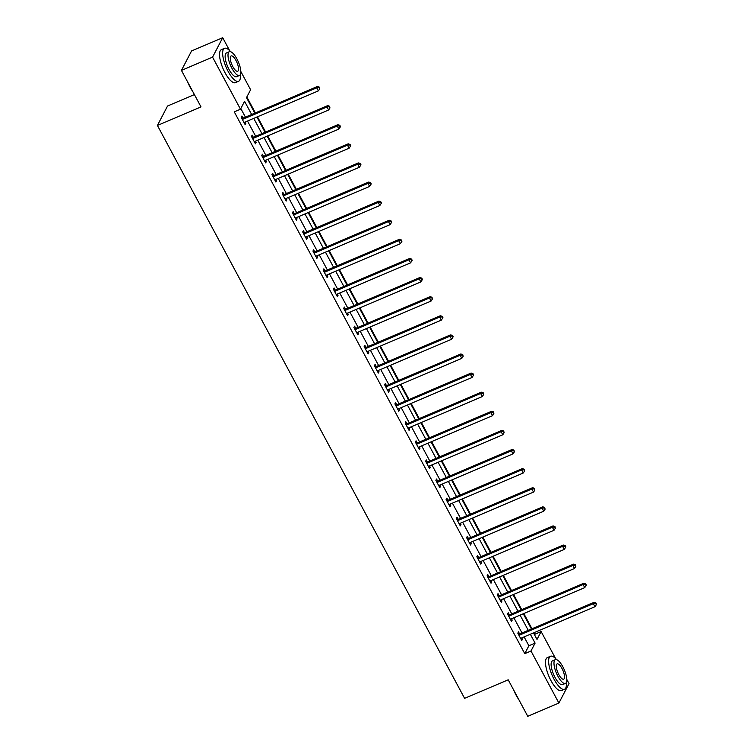 <?xml version="1.0" encoding="UTF-8"?>
<svg xmlns="http://www.w3.org/2000/svg" width="754" height="754" viewBox="0 0 754 754"><rect width="100%" height="100%" fill="white"/><g stroke="black" fill="none" stroke-linecap="round" stroke-linejoin="round"><path stroke-width="1.13" d="M194.4 94.58L167.548 106.012L157.416 125.447L464.605 698.364L508.196 679.806L527.762 716.3L558.893 703.048L530.986 650.994L535.095 643.115L530.335 634.246M157.416 125.447L200.998 106.889L181.431 70.395L191.563 50.952L222.703 37.7L229.65 50.65M240.809 71.47L250.611 89.754L246.501 97.634L254.824 113.157M534.558 634.859L534.897 634.208L534.068 632.653M531.975 628.761L523.823 613.549M521.73 609.656L513.578 594.444M511.485 590.552L503.333 575.34M501.24 571.447L493.088 556.235M491.005 552.343L482.843 537.131M480.76 533.238L472.598 518.026M470.515 514.134L462.353 498.922M460.27 495.029L452.108 479.817M450.025 475.915L441.863 460.713M439.78 456.811L431.627 441.599M429.535 437.706L421.382 422.494M419.29 418.602L411.137 403.39M409.045 399.497L400.892 384.286M398.8 380.393L390.647 365.181M388.555 361.289L380.402 346.077M378.31 342.184L370.157 326.972M368.075 323.08L359.912 307.868M357.83 303.975L349.668 288.763M347.585 284.871L339.423 269.659M337.34 265.766L329.178 250.554M327.095 246.652L318.942 231.45M316.85 227.548L308.697 212.336M306.605 208.443L298.452 193.231M296.36 189.339L288.207 174.127M286.115 170.234L277.962 155.022M275.87 151.13L267.717 135.918M265.625 132.025L257.472 116.813M255.389 112.921L246.841 96.983M534.897 634.208L541.127 631.55L555.623 658.591M566.782 679.411L569.034 683.605L558.893 703.048M251.657 114.504L244.579 101.309L240.479 109.189L234.249 111.837L524.765 653.643L528.874 645.763L524.115 636.894M522.022 633.002L513.87 617.79M511.777 613.897L503.625 598.685M501.542 594.793L493.38 579.581M491.297 575.679L483.135 560.476M481.052 556.575L472.89 541.363M470.807 537.47L462.645 522.258M460.562 518.366L452.4 503.154M450.317 499.261L442.164 484.049M440.072 480.157L431.919 464.945M429.827 461.052L421.674 445.84M419.582 441.948L411.43 426.736M409.337 422.843L401.185 407.631M399.092 403.739L390.94 388.527M388.847 384.634L380.695 369.422M378.612 365.53L370.45 350.318M368.367 346.416L360.205 331.213M358.122 327.311L349.96 312.099M347.877 308.207L339.715 292.995M337.632 289.102L329.479 273.891M327.387 269.998L319.234 254.786M317.142 250.893L308.989 235.682M306.897 231.789L298.744 216.577M296.652 212.685L288.499 197.473M286.407 193.58L278.254 178.368M276.162 174.476L268.009 159.264M265.926 155.371L257.764 140.159M255.681 136.267L247.519 121.055M245.436 117.153L240.809 108.538M242.977 118.01L241.911 116.022L241.223 117.341L245.163 124.683L245.851 123.373L245.144 122.063M253.212 137.115L252.156 135.126L251.468 136.446L255.408 143.788L256.096 142.478L255.389 141.168M263.457 156.219L262.401 154.24L261.713 155.55L265.653 162.902L266.341 161.582L265.634 160.272M273.702 175.324L272.646 173.345L271.958 174.655L275.898 182.006L276.586 180.687L275.879 179.377M283.947 194.428L282.882 192.449L282.203 193.759L286.143 201.111L286.822 199.791L286.124 198.481M294.192 213.533L293.127 211.554L292.448 212.864L296.388 220.215L297.067 218.896L296.369 217.586M304.437 232.637L303.372 230.658L302.693 231.968L306.633 239.32L307.312 238.01L306.614 236.69M314.682 251.742L313.617 249.762L312.938 251.073L316.878 258.424L317.557 257.114L316.859 255.794M324.927 270.846L323.862 268.867L323.174 270.177L327.113 277.529L327.802 276.218L327.104 274.908M335.172 289.951L334.107 287.971L333.419 289.282L337.358 296.633L338.046 295.323L337.34 294.013M345.417 309.065L344.352 307.076L343.664 308.395L347.603 315.738L348.291 314.427L347.585 313.117M355.662 328.169L354.597 326.18L353.909 327.5L357.848 334.842L358.536 333.532L357.83 332.222M365.907 347.274L364.842 345.285L364.154 346.604L368.093 353.946L368.781 352.636L368.075 351.326M376.142 366.378L375.087 364.389L374.399 365.709L378.338 373.051L379.026 371.741L378.32 370.431M386.387 385.483L385.332 383.503L384.644 384.813L388.583 392.165L389.271 390.845L388.564 389.535M396.632 404.587L395.567 402.608L394.889 403.918L398.828 411.269L399.516 409.95L398.809 408.64M406.877 423.691L405.812 421.712L405.134 423.022L409.073 430.374L409.752 429.054L409.054 427.744M417.122 442.796L416.057 440.817L415.379 442.127L419.318 449.478L419.997 448.159L419.299 446.849M427.367 461.9L426.302 459.921L425.624 461.231L429.563 468.583L430.242 467.273L429.544 465.953M437.612 481.005L436.547 479.026L435.859 480.336L439.808 487.687L440.487 486.377L439.789 485.058M447.857 500.109L446.792 498.13L446.104 499.44L450.044 506.792L450.732 505.482L450.025 504.172M458.102 519.214L457.037 517.235L456.349 518.545L460.289 525.896L460.977 524.586L460.27 523.276M468.347 538.328L467.282 536.339L466.594 537.659L470.534 545.001L471.222 543.691L470.515 542.38M478.592 557.432L477.527 555.444L476.839 556.763L480.779 564.105L481.467 562.795L480.76 561.485M488.828 576.537L487.772 574.548L487.084 575.867L491.024 583.21L491.712 581.899L491.005 580.589M499.073 595.641L498.017 593.652L497.329 594.972L501.269 602.314L501.957 601.004L501.25 599.694M509.318 614.746L508.262 612.766L507.574 614.076L511.514 621.428L512.202 620.108L511.495 618.798M519.563 633.85L518.498 631.871L517.819 633.181L521.759 640.532L522.437 639.213L521.74 637.903M181.431 70.395L212.562 57.144L222.703 37.7M524.765 653.643L530.986 650.994M240.479 109.189L212.562 57.144M528.252 630.344L520.1 615.132M518.007 611.24L509.855 596.028M507.762 592.135L499.61 576.923M497.517 573.031L489.365 557.819M487.272 553.926L479.12 538.714M477.028 534.822L468.875 519.61M466.792 515.717L458.63 500.505M456.547 496.613L448.385 481.401M446.302 477.508L438.14 462.296M436.057 458.404L427.895 443.192M425.812 439.299L417.65 424.087M415.567 420.195L407.414 404.983M405.322 401.081L397.169 385.869M395.077 381.976L386.925 366.764M384.832 362.872L376.68 347.66M374.587 343.767L366.435 328.555M364.342 324.663L356.19 309.451M354.097 305.558L345.945 290.347M343.862 286.454L335.7 271.242M333.617 267.35L325.455 252.138M323.372 248.245L315.21 233.033M313.127 229.141L304.965 213.929M302.882 210.036L294.729 194.824M292.637 190.932L284.484 175.72M282.392 171.818L274.239 156.606M272.147 152.713L263.994 137.501M261.902 133.609L253.749 118.397M533.502 632.898L537.018 639.439L541.127 631.55M256.916 117.049L265.069 132.261M267.161 136.154L275.314 151.365M277.406 155.258L285.559 170.47M287.651 174.372L295.804 189.574M297.887 193.476L306.049 208.688M308.132 212.581L316.294 227.793M318.377 231.685L326.539 246.897M328.621 250.79L336.784 266.002M338.866 269.894L347.029 285.106M349.111 288.999L357.264 304.211M359.356 308.103L367.509 323.315M369.601 327.208L377.754 342.42M379.846 346.312L387.999 361.524M390.091 365.417L398.244 380.629M400.336 384.521L408.489 399.733M410.572 403.635L418.734 418.838M420.817 422.74L428.979 437.951M431.062 441.844L439.224 457.056M441.307 460.948L449.469 476.16M451.552 480.053L459.714 495.265M461.797 499.157L469.949 514.369M472.042 518.262L480.194 533.474M482.287 537.366L490.439 552.578M492.532 556.471L500.684 571.683M502.777 575.575L510.929 590.787M513.022 594.68L521.174 609.892M523.267 613.784L531.419 628.996M528.874 645.763L535.095 643.115M244.72 123.854L245.851 123.373M254.965 142.958L256.096 142.478M265.21 162.063L266.341 161.582M275.455 181.167L276.586 180.687M285.7 200.272L286.822 199.791M295.936 219.386L297.067 218.896M306.181 238.49L307.312 238.01M316.426 257.595L317.557 257.114M326.671 276.699L327.802 276.218M336.915 295.804L338.046 295.323M347.16 314.908L348.291 314.427M357.405 334.013L358.536 333.532M367.65 353.117L368.781 352.636M377.895 372.222L379.026 371.741M388.14 391.326L389.271 390.845M398.385 410.43L399.516 409.95M408.621 429.535L409.752 429.054M418.866 448.649L419.997 448.159M429.111 467.753L430.242 467.273M439.356 486.858L440.487 486.377M449.601 505.962L450.732 505.482M459.846 525.067L460.977 524.586M470.091 544.171L471.222 543.691M480.336 563.276L481.467 562.795M490.581 582.38L491.712 581.899M500.826 601.485L501.957 601.004M511.071 620.589L512.202 620.108M521.306 639.694L522.437 639.213M242.288 119.32L242.505 119.311A1.433 1.31 -152.5 0 0 243.024 119.207L316.746 87.813L318.386 90.876L244.664 122.271A1.433 1.31 -152.5 0 0 244.249 122.553L244.098 122.704M241.6 118.039L243.193 118.001A1.433 1.31 -152.5 0 0 243.702 117.897L317.434 86.503L316.746 87.813L319.065 87.653L319.715 88.878L319.338 87.125L319.065 87.653M319.338 87.125L317.434 86.503M318.386 90.876L319.715 88.878M192.826 91.649A17.502 5.787 -113.1 0 1 190.225 87.398A17.502 5.787 -113.1 0 1 187.935 82.525M189.754 85.909A17.926 5.928 66.9 0 0 190.517 87.389A17.926 5.928 66.9 0 0 191.309 88.821M230.62 51.706A17.926 5.928 66.9 0 0 224.522 48.313A17.926 5.928 66.9 0 0 228.123 71.376A17.926 5.928 66.9 0 0 238.575 81.309A17.926 5.928 66.9 0 0 240.347 74.561M224.522 48.313L221.412 49.641A17.926 5.928 66.9 0 0 225.012 72.704A17.926 5.928 66.9 0 0 235.455 82.629L238.575 81.309M239.47 75.466L236.605 76.691A12.912 4.27 -113.1 0 1 229.084 69.538A12.912 4.27 -113.1 0 1 226.492 52.931L229.357 51.715A12.912 4.27 66.9 0 0 231.949 68.322A12.912 4.27 66.9 0 0 239.47 75.466A12.912 4.27 66.9 0 0 236.879 58.859A12.912 4.27 66.9 0 0 229.357 51.715M232.826 66.635A8.322 2.752 66.9 0 0 237.67 71.244A8.322 2.752 66.9 0 0 236.002 60.546A8.322 2.752 66.9 0 0 231.158 55.937A8.322 2.752 66.9 0 0 232.826 66.635M518.809 699.589A17.502 5.787 -113.1 0 1 516.198 695.329A17.502 5.787 -113.1 0 1 513.908 690.466M515.727 693.84A17.926 5.928 66.9 0 0 516.49 695.329A17.926 5.928 66.9 0 0 517.291 696.762M556.593 659.646A17.926 5.928 66.9 0 0 550.495 656.253A17.926 5.928 66.9 0 0 554.096 679.316A17.926 5.928 66.9 0 0 564.548 689.25A17.926 5.928 66.9 0 0 566.32 682.502M550.495 656.253L547.385 657.582A17.926 5.928 66.9 0 0 550.986 680.645A17.926 5.928 66.9 0 0 561.428 690.57L564.548 689.25M565.443 683.407L562.578 684.623A12.912 4.27 -113.1 0 1 555.057 677.478A12.912 4.27 -113.1 0 1 552.465 660.872L555.33 659.656A12.912 4.27 66.9 0 0 557.922 676.263A12.912 4.27 66.9 0 0 565.443 683.407A12.912 4.27 66.9 0 0 562.852 666.8A12.912 4.27 66.9 0 0 555.33 659.656M558.799 674.576A8.322 2.752 66.9 0 0 563.643 679.184A8.322 2.752 66.9 0 0 561.975 668.487A8.322 2.752 66.9 0 0 557.131 663.878A8.322 2.752 66.9 0 0 558.799 674.576M252.533 138.425L252.75 138.425A1.433 1.31 -152.5 0 0 253.269 138.312L326.991 106.917L328.631 109.98L254.909 141.375A1.433 1.31 -152.5 0 0 254.494 141.658L254.343 141.809M251.845 137.143L253.438 137.105A1.433 1.31 -152.5 0 0 253.947 137.002L327.67 105.607L326.991 106.917L329.309 106.757L329.96 107.982L329.583 106.229L329.309 106.757M329.583 106.229L327.67 105.607M328.631 109.98L329.96 107.982M262.778 157.529L262.995 157.529A1.433 1.31 -152.5 0 0 263.514 157.416L337.236 126.022L338.876 129.085L265.154 160.479A1.433 1.31 -152.5 0 0 264.739 160.762L264.588 160.913M262.09 156.248L263.683 156.21A1.433 1.31 -152.5 0 0 264.192 156.106L337.915 124.712L337.236 126.022L339.554 125.861L340.205 127.087L340.478 126.559L339.828 125.334L339.554 125.861M339.828 125.334L337.915 124.712M338.876 129.085L340.205 127.087M273.023 176.634L273.24 176.634A1.433 1.31 -152.5 0 0 273.759 176.521L347.481 145.136L349.121 148.189L275.399 179.584A1.433 1.31 -152.5 0 0 274.974 179.867L274.833 180.018M272.335 175.362L273.928 175.314A1.433 1.31 -152.5 0 0 274.437 175.211L348.159 143.816L347.481 145.136L349.79 144.966L350.45 146.191L350.723 145.663L350.063 144.438L349.79 144.966M350.063 144.438L348.159 143.816M349.121 148.189L350.45 146.191M283.268 195.738L283.485 195.738A1.433 1.31 -152.5 0 0 283.994 195.625L357.726 164.24L359.366 167.294L285.643 198.688A1.433 1.31 -152.5 0 0 285.219 198.971L285.078 199.122M282.58 194.466L284.173 194.419A1.433 1.31 -152.5 0 0 284.682 194.315L358.404 162.921L357.726 164.24L360.035 164.07L360.695 165.296L360.968 164.768L360.308 163.543L360.035 164.07M360.308 163.543L358.404 162.921M359.366 167.294L360.695 165.296M293.504 214.843L293.73 214.843A1.433 1.31 -152.5 0 0 294.239 214.73L367.961 183.345L369.611 186.408L295.888 217.793A1.433 1.31 -152.5 0 0 295.464 218.085L295.323 218.226M292.825 213.571L294.418 213.533A1.433 1.31 -152.5 0 0 294.927 213.42L368.649 182.025L367.961 183.345L370.28 183.175L370.94 184.4L371.213 183.872L370.553 182.647L370.28 183.175M370.553 182.647L368.649 182.025M369.611 186.408L370.94 184.4M303.749 233.957L303.975 233.947A1.433 1.31 -152.5 0 0 304.484 233.834L378.206 202.449L379.856 205.512L306.124 236.897A1.433 1.31 -152.5 0 0 305.709 237.19L305.568 237.34M303.07 232.675L304.663 232.637A1.433 1.31 -152.5 0 0 305.172 232.524L378.894 201.13L378.206 202.449L380.525 202.279L381.185 203.505L381.458 202.986L380.798 201.761L380.525 202.279M380.798 201.761L378.894 201.13M379.856 205.512L381.185 203.505M313.994 253.061L314.22 253.052A1.433 1.31 -152.5 0 0 314.729 252.939L388.451 221.553L390.091 224.617L316.369 256.002A1.433 1.31 -152.5 0 0 315.954 256.294L315.813 256.445M313.315 251.779L314.899 251.742A1.433 1.31 -152.5 0 0 315.417 251.629L389.139 220.243L388.451 221.553L390.77 221.384L391.43 222.609L391.703 222.091L391.043 220.865L390.77 221.384M391.043 220.865L389.139 220.243M390.091 224.617L391.43 222.609M324.239 272.166L324.465 272.156A1.433 1.31 -152.5 0 0 324.974 272.053L398.696 240.658L400.336 243.721L326.614 275.106A1.433 1.31 -152.5 0 0 326.199 275.399L326.058 275.549M323.551 270.884L325.144 270.846A1.433 1.31 -152.5 0 0 325.662 270.733L399.384 239.348L398.696 240.658L401.015 240.488L401.675 241.714L401.948 241.195L401.288 239.97L401.015 240.488M401.288 239.97L399.384 239.348M400.336 243.721L401.675 241.714M334.484 291.27L334.71 291.261A1.433 1.31 -152.5 0 0 335.219 291.157L408.941 259.762L410.581 262.826L336.859 294.211A1.433 1.31 -152.5 0 0 336.444 294.503L336.303 294.654M333.796 289.988L335.389 289.951A1.433 1.31 -152.5 0 0 335.907 289.838L409.629 258.452L408.941 259.762L411.26 259.602L411.92 260.827L412.193 260.3L411.533 259.074L411.26 259.602M411.533 259.074L409.629 258.452M410.581 262.826L411.92 260.827M344.729 310.375L344.955 310.365A1.433 1.31 -152.5 0 0 345.464 310.262L419.186 278.867L420.826 281.93L347.104 313.325A1.433 1.31 -152.5 0 0 346.689 313.607L346.548 313.758M344.041 309.093L345.634 309.055A1.433 1.31 -152.5 0 0 346.152 308.942L419.874 277.557L419.186 278.867L421.505 278.707L422.155 279.932L422.438 279.404L421.778 278.179L421.505 278.707M421.778 278.179L419.874 277.557M420.826 281.93L422.155 279.932M354.974 329.479L355.191 329.47A1.433 1.31 -152.5 0 0 355.709 329.366L429.431 297.971L431.071 301.034L357.349 332.429A1.433 1.31 -152.5 0 0 356.934 332.712L356.783 332.863M354.286 328.197L355.879 328.16A1.433 1.31 -152.5 0 0 356.388 328.047L430.119 296.661L429.431 297.971L431.75 297.811L432.4 299.036L432.023 297.283L431.75 297.811M432.023 297.283L430.119 296.661M431.071 301.034L432.4 299.036M365.219 348.584L365.436 348.574A1.433 1.31 -152.5 0 0 365.954 348.471L439.676 317.076L441.316 320.139L367.594 351.534A1.433 1.31 -152.5 0 0 367.179 351.816L367.028 351.967M364.531 347.302L366.124 347.264A1.433 1.31 -152.5 0 0 366.632 347.16L440.355 315.766L439.676 317.076L441.995 316.916L442.645 318.141L442.918 317.613L442.268 316.388L441.995 316.916M442.268 316.388L440.355 315.766M441.316 320.139L442.645 318.141M375.464 367.688L375.68 367.688A1.433 1.31 -152.5 0 0 376.199 367.575L449.921 336.18L451.561 339.243L377.839 370.638A1.433 1.31 -152.5 0 0 377.424 370.921L377.273 371.072M374.776 366.406L376.369 366.369A1.433 1.31 -152.5 0 0 376.877 366.265L450.6 334.87L449.921 336.18L452.24 336.02L452.89 337.245L453.163 336.718L452.513 335.492L452.24 336.02M452.513 335.492L450.6 334.87M451.561 339.243L452.89 337.245M385.709 386.793L385.925 386.793A1.433 1.31 -152.5 0 0 386.444 386.679L460.166 355.285L461.806 358.348L388.084 389.743A1.433 1.31 -152.5 0 0 387.66 390.025L387.518 390.176M385.021 385.511L386.613 385.473A1.433 1.31 -152.5 0 0 387.122 385.369L460.845 353.975L460.166 355.285L462.475 355.125L463.135 356.35L462.758 354.597L462.475 355.125M462.758 354.597L460.845 353.975M461.806 358.348L463.135 356.35M395.954 405.897L396.17 405.897A1.433 1.31 -152.5 0 0 396.679 405.784L470.411 374.399L472.051 377.452L398.329 408.847A1.433 1.31 -152.5 0 0 397.905 409.13L397.763 409.281M395.266 404.625L396.858 404.578A1.433 1.31 -152.5 0 0 397.367 404.474L471.09 373.079L470.411 374.399L472.72 374.229L473.38 375.454L473.653 374.927L472.994 373.701L472.72 374.229M472.994 373.701L471.09 373.079M472.051 377.452L473.38 375.454M406.199 425.002L406.415 425.002A1.433 1.31 -152.5 0 0 406.924 424.888L480.647 393.503L482.296 396.557L408.574 427.952A1.433 1.31 -152.5 0 0 408.15 428.234L408.008 428.385M405.511 423.729L407.103 423.682A1.433 1.31 -152.5 0 0 407.612 423.578L481.335 392.184L480.647 393.503L482.965 393.334L483.625 394.559L483.239 392.806L482.965 393.334M483.239 392.806L481.335 392.184M482.296 396.557L483.625 394.559M416.434 444.106L416.66 444.106A1.433 1.31 -152.5 0 0 417.169 443.993L490.892 412.608L492.541 415.671L418.809 447.056A1.433 1.31 -152.5 0 0 418.395 447.348L418.253 447.49M415.756 442.834L417.348 442.796A1.433 1.31 -152.5 0 0 417.857 442.683L491.58 411.288L490.892 412.608L493.21 412.438L493.87 413.663L493.484 411.91L493.21 412.438M493.484 411.91L491.58 411.288M492.541 415.671L493.87 413.663M426.679 463.22L426.905 463.21A1.433 1.31 -152.5 0 0 427.414 463.097L501.137 431.712L502.777 434.775L429.054 466.161A1.433 1.31 -152.5 0 0 428.64 466.453L428.498 466.603M426.001 461.938L427.584 461.9A1.433 1.31 -152.5 0 0 428.102 461.787L501.825 430.393L501.137 431.712L503.455 431.542L504.115 432.768L503.729 431.024L503.455 431.542M503.729 431.024L501.825 430.393M502.777 434.775L504.115 432.768M436.924 482.324L437.15 482.315A1.433 1.31 -152.5 0 0 437.659 482.202L511.382 450.817L513.022 453.88L439.299 485.265A1.433 1.31 -152.5 0 0 438.885 485.557L438.743 485.708M436.236 481.043L437.829 481.005A1.433 1.31 -152.5 0 0 438.347 480.892L512.07 449.507L511.382 450.817L513.7 450.647L514.36 451.872L513.974 450.129L513.7 450.647M513.974 450.129L512.07 449.507M513.022 453.88L514.36 451.872M447.169 501.429L447.395 501.419A1.433 1.31 -152.5 0 0 447.904 501.316L521.627 469.921L523.267 472.984L449.544 504.369A1.433 1.31 -152.5 0 0 449.13 504.662L448.988 504.812M446.481 500.147L448.074 500.109A1.433 1.31 -152.5 0 0 448.592 499.996L522.315 468.611L521.627 469.921L523.945 469.751L524.605 470.977L524.219 469.233L523.945 469.751M524.219 469.233L522.315 468.611M523.267 472.984L524.605 470.977M457.414 520.533L457.64 520.524A1.433 1.31 -152.5 0 0 458.149 520.42L531.872 489.026L533.512 492.089L459.789 523.474A1.433 1.31 -152.5 0 0 459.374 523.766L459.233 523.917M456.726 519.252L458.319 519.214A1.433 1.31 -152.5 0 0 458.837 519.101L532.56 487.715L531.872 489.026L534.19 488.865L534.85 490.091L534.463 488.338L534.19 488.865M534.463 488.338L532.56 487.715M533.512 492.089L534.85 490.091M467.659 539.638L467.876 539.628A1.433 1.31 -152.5 0 0 468.394 539.525L542.117 508.13L543.757 511.193L470.034 542.588A1.433 1.31 -152.5 0 0 469.619 542.871L469.469 543.021M466.971 538.356L468.564 538.318A1.433 1.31 -152.5 0 0 469.082 538.205L542.805 506.82L542.117 508.13L544.435 507.97L545.085 509.195L544.708 507.442L544.435 507.97M544.708 507.442L542.805 506.82M543.757 511.193L545.085 509.195M477.904 558.742L478.121 558.733A1.433 1.31 -152.5 0 0 478.639 558.629L552.362 527.235L554.001 530.298L480.279 561.692A1.433 1.31 -152.5 0 0 479.864 561.975L479.714 562.126M477.216 557.46L478.809 557.423A1.433 1.31 -152.5 0 0 479.318 557.31L553.04 525.924L552.362 527.235L554.68 527.074L555.33 528.3L554.953 526.546L554.68 527.074M554.953 526.546L553.04 525.924M554.001 530.298L555.33 528.3M488.149 577.847L488.366 577.837A1.433 1.31 -152.5 0 0 488.884 577.734L562.607 546.339L564.246 549.402L490.524 580.797A1.433 1.31 -152.5 0 0 490.109 581.08L489.959 581.23M487.461 576.565L489.054 576.527A1.433 1.31 -152.5 0 0 489.563 576.424L563.285 545.029L562.607 546.339L564.925 546.179L565.575 547.404L565.849 546.876L565.198 545.651L564.925 546.179M565.198 545.651L563.285 545.029M564.246 549.402L565.575 547.404M498.394 596.951L498.611 596.951A1.433 1.31 -152.5 0 0 499.129 596.838L572.851 565.443L574.491 568.507L500.769 599.901A1.433 1.31 -152.5 0 0 500.345 600.184L500.204 600.335M497.706 595.669L499.299 595.632A1.433 1.31 -152.5 0 0 499.808 595.528L573.53 564.133L572.851 565.443L575.161 565.283L575.82 566.508L575.443 564.755L575.161 565.283M575.443 564.755L573.53 564.133M574.491 568.507L575.82 566.508M508.639 616.056L508.856 616.056A1.433 1.31 -152.5 0 0 509.374 615.943L583.096 584.548L584.736 587.611L511.014 619.006A1.433 1.31 -152.5 0 0 510.59 619.288L510.449 619.439M507.951 614.774L509.544 614.736A1.433 1.31 -152.5 0 0 510.053 614.633L583.775 583.238L583.096 584.548L585.406 584.388L586.065 585.613L586.339 585.085L585.679 583.86L585.406 584.388M585.679 583.86L583.775 583.238M584.736 587.611L586.065 585.613M518.884 635.16L519.101 635.16A1.433 1.31 -152.5 0 0 519.61 635.047L593.332 603.662L594.981 606.716L521.259 638.11A1.433 1.31 -152.5 0 0 520.835 638.393L520.694 638.544M518.196 633.888L519.789 633.841A1.433 1.31 -152.5 0 0 520.298 633.737L594.02 602.342L593.332 603.662L595.651 603.492L596.31 604.717L596.584 604.19L595.924 602.964L595.651 603.492M595.924 602.964L594.02 602.342M594.981 606.716L596.31 604.717M242.505 119.311L243.193 118.001M243.024 119.207L243.702 117.897M252.75 138.425L253.438 137.105M253.269 138.312L253.947 137.002M262.995 157.529L263.683 156.21M263.514 157.416L264.192 156.106M273.24 176.634L273.928 175.314M273.759 176.521L274.437 175.211M283.485 195.738L284.173 194.419M283.994 195.625L284.682 194.315M293.73 214.843L294.418 213.533M294.239 214.73L294.927 213.42M303.975 233.947L304.663 232.637M304.484 233.834L305.172 232.524M314.22 253.052L314.899 251.742M314.729 252.939L315.417 251.629M324.465 272.156L325.144 270.846M324.974 272.053L325.662 270.733M334.71 291.261L335.389 289.951M335.219 291.157L335.907 289.838M344.955 310.365L345.634 309.055M345.464 310.262L346.152 308.942M355.191 329.47L355.879 328.16M355.709 329.366L356.388 328.047M365.436 348.574L366.124 347.264M365.954 348.471L366.632 347.16M375.68 367.688L376.369 366.369M376.199 367.575L376.877 366.265M385.925 386.793L386.613 385.473M386.444 386.679L387.122 385.369M396.17 405.897L396.858 404.578M396.679 405.784L397.367 404.474M406.415 425.002L407.103 423.682M406.924 424.888L407.612 423.578M416.66 444.106L417.348 442.796M417.169 443.993L417.857 442.683M426.905 463.21L427.584 461.9M427.414 463.097L428.102 461.787M437.15 482.315L437.829 481.005M437.659 482.202L438.347 480.892M447.395 501.419L448.074 500.109M447.904 501.316L448.592 499.996M457.64 520.524L458.319 519.214M458.149 520.42L458.837 519.101M467.876 539.628L468.564 538.318M468.394 539.525L469.082 538.205M478.121 558.733L478.809 557.423M478.639 558.629L479.318 557.31M488.366 577.837L489.054 576.527M488.884 577.734L489.563 576.424M498.611 596.951L499.299 595.632M499.129 596.838L499.808 595.528M508.856 616.056L509.544 614.736M509.374 615.943L510.053 614.633M519.101 635.16L519.789 633.841M519.61 635.047L520.298 633.737"/></g></svg>
